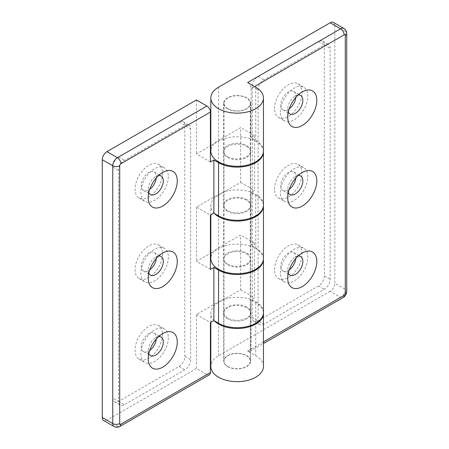 <?xml version="1.0" encoding="UTF-8"?>
<svg xmlns="http://www.w3.org/2000/svg" width="449" height="449" viewBox="0 0 449 449"><rect width="100%" height="100%" fill="white"/><g stroke="black" fill="none" stroke-linecap="round" stroke-linejoin="round"><path stroke-width="0.34" stroke-dasharray="2.25 1.68" d="M263.456 151.128A26.311 15.187 0 0 0 255.75 140.385L251.103 137.703L254.589 135.688L240.636 127.634L218.545 140.385A26.311 15.187 0 0 0 210.839 151.128M227.615 156.634A13.481 7.785 0 0 0 242.308 158.317A13.481 7.785 0 0 0 250.632 151.128A13.481 7.785 0 0 0 237.151 143.343A13.481 7.785 0 0 0 223.664 151.128A13.481 7.785 0 0 0 227.615 156.634M254.589 135.688L254.589 190.466L251.103 192.481L255.75 195.163A26.311 15.187 180 0 1 263.451 205.502M214.195 213.331A26.311 15.187 180 0 1 210.839 205.906A26.311 15.187 180 0 1 218.545 195.163L240.636 182.412L240.636 127.634M240.636 182.412L254.589 190.466M227.615 211.412A13.481 7.785 180 0 1 223.664 205.906A13.481 7.785 180 0 1 237.151 198.121A13.481 7.785 180 0 1 250.632 205.906A13.481 7.785 180 0 1 242.308 213.095A13.481 7.785 180 0 1 227.615 211.412M263.456 258.534A26.311 15.187 0 0 0 255.75 247.792L251.103 245.109L254.589 243.094L240.636 235.04L218.545 247.792A26.311 15.187 0 0 0 210.839 258.534M227.615 264.04A13.481 7.785 0 0 0 242.308 265.729A13.481 7.785 0 0 0 250.632 258.534A13.481 7.785 0 0 0 237.151 250.75A13.481 7.785 0 0 0 223.664 258.534A13.481 7.785 0 0 0 227.615 264.04M254.589 243.094L254.589 297.872L251.103 299.887L255.75 302.57A26.311 15.187 180 0 1 263.451 312.908M214.195 320.738A26.311 15.187 180 0 1 210.839 313.312A26.311 15.187 180 0 1 218.545 302.57L240.636 289.818L240.636 235.04M240.636 289.818L254.589 297.872M227.615 318.818A13.481 7.785 180 0 1 223.664 313.312A13.481 7.785 180 0 1 237.151 305.528A13.481 7.785 180 0 1 250.632 313.312A13.481 7.785 180 0 1 242.308 320.507A13.481 7.785 180 0 1 227.615 318.818M227.615 108.838A13.481 7.785 180 0 1 223.664 103.332A13.481 7.785 180 0 1 237.151 95.547A13.481 7.785 180 0 1 250.632 103.332A13.481 7.785 180 0 1 242.308 110.521A13.481 7.785 180 0 1 227.615 108.838M227.615 366.614A13.481 7.785 0 0 0 242.308 368.303A13.481 7.785 0 0 0 250.632 361.108A13.481 7.785 0 0 0 237.151 353.324A13.481 7.785 0 0 0 223.664 361.108A13.481 7.785 0 0 0 227.615 366.614M345.281 35.533L345.281 31.503L334.819 25.458A6.578 3.8 120 0 0 333.455 22.45M334.819 25.458L334.819 283.24L345.281 289.279A4.933 2.846 0 0 1 346.729 291.294M263.456 366.479A26.311 15.187 0 0 0 255.75 355.737L247.612 351.039L340.628 297.339L330.167 291.294A6.578 3.8 120 0 0 334.819 283.24M330.167 291.294L218.545 355.737A26.311 15.187 0 0 0 210.839 366.479M318.537 41.572L324.352 44.928A8.222 4.748 120 0 0 322.651 41.162A8.222 4.748 120 0 0 318.537 41.572L258.08 76.482A8.222 4.748 120 0 0 252.265 86.55L252.265 317.477A8.222 4.748 120 0 0 253.966 321.237A8.222 4.748 120 0 0 258.08 320.833L318.537 285.923A8.222 4.748 120 0 0 324.352 275.854L324.352 44.928A8.222 4.748 -60 0 1 328.466 44.524A8.222 4.748 -60 0 1 330.167 48.284L330.167 279.211A8.222 4.748 -60 0 1 324.352 289.279L263.894 324.189A8.222 4.748 -60 0 1 259.78 324.593A8.222 4.748 -60 0 1 258.08 320.833L258.08 89.907A8.222 4.748 -60 0 1 263.894 79.838L324.352 44.928L330.167 48.284M247.612 82.521A4.933 2.846 -120 0 1 251.103 88.56L251.103 137.703M247.612 351.039A4.933 2.846 -120 0 0 250.082 351.286A4.933 2.846 -120 0 0 251.103 349.025L251.103 299.887M274.586 269.681A19.402 11.203 -60 0 1 283.055 250.155A19.402 11.203 -60 0 1 298.013 244.952A19.402 11.203 -60 0 1 298.013 267.357A19.402 11.203 -60 0 1 278.604 278.56A19.402 11.203 -60 0 1 274.586 269.681M280.401 273.037A19.402 11.203 -60 0 1 288.87 253.511A19.402 11.203 -60 0 1 303.821 248.308A19.402 11.203 -60 0 1 303.821 270.713A19.402 11.203 -60 0 1 284.419 281.916A19.402 11.203 -60 0 1 280.401 273.037M274.586 189.124A19.402 11.203 -60 0 1 283.055 169.599A19.402 11.203 -60 0 1 298.013 164.396A19.402 11.203 -60 0 1 298.013 186.801A19.402 11.203 -60 0 1 278.604 198.003A19.402 11.203 -60 0 1 274.586 189.124M280.401 192.481A19.402 11.203 -60 0 1 288.87 172.955A19.402 11.203 -60 0 1 303.821 167.752A19.402 11.203 -60 0 1 303.821 190.157A19.402 11.203 -60 0 1 284.419 201.36A19.402 11.203 -60 0 1 280.401 192.481M274.586 108.568A19.402 11.203 -60 0 1 283.055 89.042A19.402 11.203 -60 0 1 298.013 83.845A19.402 11.203 -60 0 1 298.013 106.245A19.402 11.203 -60 0 1 278.604 117.447A19.402 11.203 -60 0 1 274.586 108.568M280.401 111.924A19.402 11.203 -60 0 1 288.87 92.399A19.402 11.203 -60 0 1 303.821 87.201A19.402 11.203 -60 0 1 303.821 109.601A19.402 11.203 -60 0 1 284.419 120.803A19.402 11.203 -60 0 1 280.401 111.924M295.807 97.388A10.686 6.168 120 0 0 295.869 96.282A10.686 6.168 120 0 0 293.652 91.388A10.686 6.168 120 0 0 282.965 97.562A10.686 6.168 120 0 0 282.965 109.904A10.686 6.168 120 0 0 289.24 108.77M295.807 177.944A10.686 6.168 120 0 0 295.869 176.839A10.686 6.168 120 0 0 293.652 171.945A10.686 6.168 120 0 0 282.965 178.118A10.686 6.168 120 0 0 282.965 190.46A10.686 6.168 120 0 0 289.24 189.326M298.192 94.941A10.686 6.168 120 0 0 295.285 95.946A10.686 6.168 120 0 0 287.725 109.04A10.686 6.168 120 0 0 288.309 112.059M298.192 175.497A10.686 6.168 120 0 0 295.285 176.502A10.686 6.168 120 0 0 287.725 189.59A10.686 6.168 120 0 0 288.309 192.615M298.192 256.053A10.686 6.168 120 0 0 295.285 257.058A10.686 6.168 120 0 0 287.725 270.146A10.686 6.168 120 0 0 288.309 273.172M295.807 258.501A10.686 6.168 120 0 0 295.869 257.395A10.686 6.168 120 0 0 293.652 252.501A10.686 6.168 120 0 0 282.965 258.675A10.686 6.168 120 0 0 282.965 271.016A10.686 6.168 120 0 0 289.24 269.883M251.103 192.481L251.103 245.109M263.456 312.51A26.311 15.187 0 0 0 247.219 298.473A26.311 15.187 0 0 0 218.545 301.767L196.454 314.519L196.454 368.494L206.916 374.533A4.933 2.846 -120 0 0 209.386 374.78M196.454 314.519L210.407 322.578M246.681 307.004A13.481 7.785 0 0 0 231.987 305.314A13.481 7.785 0 0 0 223.664 312.51A13.481 7.785 0 0 0 237.151 320.294A13.481 7.785 0 0 0 250.632 312.51A13.481 7.785 0 0 0 246.681 307.004M210.407 269.411L196.454 261.352L210.407 253.298M210.839 253.051L218.545 248.6A26.311 15.187 180 0 1 246.894 245.233A26.311 15.187 180 0 1 263.451 258.938M246.681 253.837A13.481 7.785 180 0 1 250.632 259.342A13.481 7.785 180 0 1 237.151 267.127A13.481 7.785 180 0 1 223.664 259.342A13.481 7.785 180 0 1 231.987 252.147A13.481 7.785 180 0 1 246.681 253.837M263.456 205.098A26.311 15.187 0 0 0 247.219 191.066A26.311 15.187 0 0 0 218.545 194.361L196.454 207.112L210.407 215.166M246.681 199.597A13.481 7.785 0 0 0 231.987 197.908A13.481 7.785 0 0 0 223.664 205.098A13.481 7.785 0 0 0 237.151 212.882A13.481 7.785 0 0 0 250.632 205.098A13.481 7.785 0 0 0 246.681 199.597M196.454 207.112L196.454 261.352M210.407 161.999L196.454 153.945L210.407 145.891M210.839 145.639L218.545 141.194A26.311 15.187 180 0 1 246.894 137.826A26.311 15.187 180 0 1 263.451 151.532M246.681 146.43A13.481 7.785 180 0 1 250.632 151.93A13.481 7.785 180 0 1 237.151 159.715A13.481 7.785 180 0 1 223.664 151.93A13.481 7.785 180 0 1 231.987 144.741A13.481 7.785 180 0 1 246.681 146.43M196.454 99.975L196.454 153.945M196.454 368.494L106.924 420.185L117.391 426.224L206.916 374.533M103.635 420.511A6.578 3.8 120 0 0 106.924 420.185M112.738 398.027A8.222 4.748 120 0 0 114.439 401.793A8.222 4.748 120 0 0 118.553 401.389L179.011 366.479A8.222 4.748 120 0 0 184.825 356.411L184.825 125.484A8.222 4.748 120 0 0 183.125 121.718A8.222 4.748 120 0 0 179.011 122.128L118.553 157.032A8.222 4.748 120 0 0 112.738 167.101L112.738 398.027L118.553 401.384L118.553 170.457A8.222 4.748 -60 0 1 124.367 160.388L184.825 125.484A8.222 4.748 -60 0 1 188.939 125.075A8.222 4.748 -60 0 1 190.64 128.841L190.64 359.767A8.222 4.748 -60 0 1 184.825 369.836L124.367 404.745A8.222 4.748 -60 0 1 120.253 405.15A8.222 4.748 -60 0 1 118.553 401.384L124.367 404.745M162.504 173.28A19.402 11.203 -60 0 1 154.035 192.806A19.402 11.203 -60 0 1 139.083 198.003A19.402 11.203 -60 0 1 139.083 175.598A19.402 11.203 -60 0 1 158.486 164.396A19.402 11.203 -60 0 1 162.504 173.28M168.313 176.637A19.402 11.203 -60 0 1 159.844 196.162A19.402 11.203 -60 0 1 144.892 201.36A19.402 11.203 -60 0 1 144.892 178.955A19.402 11.203 -60 0 1 164.295 167.752A19.402 11.203 -60 0 1 168.313 176.637M162.504 253.837A19.402 11.203 -60 0 1 154.035 273.362A19.402 11.203 -60 0 1 139.083 278.56A19.402 11.203 -60 0 1 139.083 256.154A19.402 11.203 -60 0 1 158.486 244.952A19.402 11.203 -60 0 1 162.504 253.837M168.313 257.193A19.402 11.203 -60 0 1 159.844 276.719A19.402 11.203 -60 0 1 144.892 281.916A19.402 11.203 -60 0 1 144.892 259.511A19.402 11.203 -60 0 1 164.295 248.308A19.402 11.203 -60 0 1 168.313 257.193M162.504 334.393A19.402 11.203 -60 0 1 154.035 353.919A19.402 11.203 -60 0 1 139.083 359.116A19.402 11.203 -60 0 1 139.083 336.711A19.402 11.203 -60 0 1 158.486 325.508A19.402 11.203 -60 0 1 162.504 334.393M168.313 337.749A19.402 11.203 -60 0 1 159.844 357.275A19.402 11.203 -60 0 1 144.892 362.472A19.402 11.203 -60 0 1 144.892 340.067A19.402 11.203 -60 0 1 164.295 328.864A19.402 11.203 -60 0 1 168.313 337.749M156.28 339.057A10.686 6.168 120 0 0 154.125 333.057A10.686 6.168 120 0 0 145.891 335.919A10.686 6.168 120 0 0 141.227 346.679A10.686 6.168 120 0 0 143.439 351.567A10.686 6.168 120 0 0 149.713 350.439M156.28 258.501A10.686 6.168 120 0 0 154.125 252.501A10.686 6.168 120 0 0 145.891 255.363A10.686 6.168 120 0 0 141.227 266.122A10.686 6.168 120 0 0 143.439 271.011A10.686 6.168 120 0 0 149.713 269.883M158.665 336.604A10.686 6.168 120 0 0 155.758 337.614A10.686 6.168 120 0 0 148.204 350.703L148.204 358.757M148.204 350.703A10.686 6.168 120 0 0 148.782 353.722M158.665 256.048A10.686 6.168 120 0 0 155.758 257.058A10.686 6.168 120 0 0 148.204 270.146L148.204 278.2M148.204 270.146A10.686 6.168 120 0 0 148.782 273.166M158.665 175.497A10.686 6.168 120 0 0 155.758 176.502A10.686 6.168 120 0 0 148.204 189.59L148.204 197.65M148.204 189.59A10.686 6.168 120 0 0 148.782 192.615M156.28 177.944A10.686 6.168 120 0 0 154.125 171.945A10.686 6.168 120 0 0 145.891 174.807A10.686 6.168 120 0 0 141.227 185.566A10.686 6.168 120 0 0 143.439 190.455A10.686 6.168 120 0 0 149.713 189.326M227.845 108.703A13.156 7.594 180 0 1 223.995 103.332A13.156 7.594 180 0 1 237.151 95.738A13.156 7.594 180 0 1 250.306 103.332A13.156 7.594 180 0 1 242.185 110.347A13.156 7.594 180 0 1 227.845 108.703M227.845 366.479A13.156 7.594 0 0 0 242.185 368.124A13.156 7.594 0 0 0 250.306 361.108A13.156 7.594 0 0 0 237.151 353.515A13.156 7.594 0 0 0 223.995 361.108A13.156 7.594 0 0 0 227.845 366.479M218.545 87.218L218.545 140.385M218.545 302.57L218.545 355.737M218.545 195.163L218.545 247.792M255.75 87.218L255.75 140.385M255.75 302.57L255.75 355.737M324.352 275.854L330.167 279.211M318.537 285.923L324.352 289.279M252.265 317.477L263.894 324.189M252.265 86.55L258.08 89.907M258.08 76.482L263.894 79.838M346.729 33.518A4.933 2.846 180 0 0 345.281 31.503A6.578 3.8 120 0 0 343.917 28.489M345.281 289.279A6.578 3.8 120 0 1 340.628 297.339A4.933 2.846 -120 0 0 343.098 297.58M263.456 341.891L251.103 349.025M251.103 88.56L254.589 86.55M255.75 195.163L255.75 247.792M218.545 194.361L218.545 141.194M218.545 301.767L218.545 248.6M112.738 167.101L118.553 170.457M118.553 157.032L124.367 160.388M179.011 122.128L190.64 128.841M184.825 356.411L190.64 359.767M179.011 366.479L184.825 369.836M119.855 426.466A4.933 2.846 60 0 1 117.391 426.224A6.578 3.8 120 0 1 114.102 426.55M223.664 205.906L223.664 258.534M250.632 205.906L250.632 258.534M223.664 103.332L223.664 151.128M250.632 103.332L250.632 151.128M223.664 313.312L223.664 361.108M250.632 313.312L250.632 361.108M210.839 322.326L210.839 313.312M278.604 278.56L284.419 281.916M298.013 244.952L303.821 248.308M278.604 198.003L284.419 201.36M298.013 164.396L303.821 167.752M278.604 117.447L284.419 120.803M298.013 83.845L303.821 87.201M322.651 41.162L328.466 44.524M253.966 321.237L259.78 324.593M287.725 109.04L287.725 117.094M295.285 95.946L302.261 91.922M282.965 109.904L289.942 113.928M293.652 91.388L300.628 95.418M287.725 189.59L287.725 197.65M295.285 176.502L302.261 172.478M282.965 190.46L289.942 194.484M293.652 171.945L300.628 175.974M287.725 270.146L287.725 278.206M295.285 257.058L302.261 253.028M282.965 271.016L289.942 275.041M293.652 252.501L300.628 256.531M250.082 351.286L263.456 343.558M210.839 214.919L210.839 205.906M250.632 312.51L250.632 259.342M223.664 312.51L223.664 259.342M250.632 205.098L250.632 151.93M223.664 205.098L223.664 151.93M139.083 198.003L144.892 201.36M158.486 164.396L164.295 167.752M139.083 278.56L144.892 281.916M158.486 244.952L164.295 248.308M139.083 359.116L144.892 362.472M158.486 325.508L164.295 328.864M114.439 401.793L120.253 405.15M183.125 121.718L188.939 125.075M155.758 337.614L162.734 333.585M143.439 351.567L150.415 355.597M154.125 333.057L161.101 337.081M155.758 257.058L162.734 253.028M143.439 271.011L150.415 275.041M154.125 252.501L161.101 256.531M155.758 176.502L162.734 172.472M143.439 190.455L150.415 194.484M154.125 171.945L161.101 175.974M223.995 103.332L223.995 361.108M250.306 103.332L250.306 361.108"/><path stroke-width="0.67" d="M210.839 97.961L210.839 151.128A26.311 15.187 0 0 0 237.151 166.315A26.311 15.187 0 0 0 263.456 151.128L263.456 97.961A26.311 15.187 180 0 1 237.151 113.148A26.311 15.187 180 0 1 210.839 97.961A26.311 15.187 180 0 1 218.545 87.218L330.167 22.776L340.628 28.815L247.612 82.521L255.75 87.218A26.311 15.187 180 0 1 263.456 97.961M263.451 205.502A26.311 15.187 180 0 1 263.456 205.906A26.311 15.187 180 0 1 243.796 220.599A26.311 15.187 180 0 1 214.195 213.331M210.839 214.919L210.839 258.534A26.311 15.187 0 0 0 237.151 273.722A26.311 15.187 0 0 0 263.456 258.534L263.456 205.906M263.451 312.908A26.311 15.187 180 0 1 263.456 313.312A26.311 15.187 180 0 1 243.796 328.011A26.311 15.187 180 0 1 214.195 320.738M254.589 86.55L344.119 34.859A4.933 2.846 -120 0 0 340.628 28.815A6.578 3.8 120 0 1 343.917 28.489L333.455 22.45A6.578 3.8 120 0 0 330.167 22.776M210.839 322.326L210.839 366.479A26.311 15.187 0 0 0 237.151 381.667A26.311 15.187 0 0 0 263.456 366.479L263.456 313.312M289.24 108.77A10.686 6.168 120 0 0 295.807 97.388M289.24 189.326A10.686 6.168 120 0 0 295.807 177.944M316.798 100.312A20.553 11.865 -60 0 1 302.261 125.484A20.553 11.865 -60 0 1 287.725 117.094A20.553 11.865 -60 0 1 302.261 91.922A20.553 11.865 -60 0 1 316.798 100.312M288.309 112.059A10.686 6.168 120 0 0 289.942 113.928A10.686 6.168 120 0 0 298.175 111.066A10.686 6.168 120 0 0 302.845 100.312A10.686 6.168 120 0 0 300.628 95.418A10.686 6.168 120 0 0 298.192 94.941M316.798 180.868A20.553 11.865 -60 0 1 302.261 206.04A20.553 11.865 -60 0 1 287.725 197.65A20.553 11.865 -60 0 1 302.261 172.478A20.553 11.865 -60 0 1 316.798 180.868M288.309 192.615A10.686 6.168 120 0 0 289.942 194.484A10.686 6.168 120 0 0 298.175 191.622A10.686 6.168 120 0 0 302.845 180.868A10.686 6.168 120 0 0 300.628 175.974A10.686 6.168 120 0 0 298.192 175.497M316.798 261.425A20.553 11.865 -60 0 1 302.261 286.597A20.553 11.865 -60 0 1 287.725 278.206A20.553 11.865 -60 0 1 302.261 253.028A20.553 11.865 -60 0 1 316.798 261.425M288.309 273.172A10.686 6.168 120 0 0 289.942 275.041A10.686 6.168 120 0 0 298.175 272.178A10.686 6.168 120 0 0 302.845 261.425A10.686 6.168 120 0 0 300.628 256.531A10.686 6.168 120 0 0 298.192 256.053M289.24 269.883A10.686 6.168 120 0 0 295.807 258.501M210.407 372.518L210.407 322.578L213.892 320.564L218.545 323.246A26.311 15.187 0 0 0 247.219 326.541A26.311 15.187 0 0 0 263.456 312.51L263.456 259.342A26.311 15.187 180 0 1 247.219 273.374A26.311 15.187 180 0 1 218.545 270.079L213.892 267.396L210.407 269.411L210.407 215.166L213.892 213.157L218.545 215.84A26.311 15.187 0 0 0 247.219 219.134A26.311 15.187 0 0 0 263.456 205.098L263.456 151.93A26.311 15.187 180 0 1 247.219 165.967A26.311 15.187 180 0 1 218.545 162.673L213.892 159.99L210.407 161.999L210.407 112.059A4.933 2.846 -120 0 0 206.916 106.015L196.454 99.975L106.924 151.661A6.578 3.8 120 0 0 102.271 159.721L112.738 165.76L112.738 423.542A6.578 3.8 120 0 0 114.102 426.55C116.055 427.549 117.975 427.521 119.855 426.466L209.386 374.78A4.933 2.846 -120 0 0 210.407 372.518L120.876 424.21A4.933 2.846 60 0 1 119.855 426.466M210.407 253.298L210.839 253.051M263.451 258.938A26.311 15.187 180 0 1 263.456 259.342M210.407 145.891L210.839 145.639M263.451 151.532A26.311 15.187 180 0 1 263.456 151.93M213.892 213.157L213.892 159.99M120.876 424.21A1.644 0.949 -60 0 1 119.715 423.542A4.933 2.846 0 0 1 112.738 423.542L102.271 417.497A6.578 3.8 120 0 0 103.635 420.511L114.102 426.55M102.271 417.497L102.271 159.721M149.713 350.439A10.686 6.168 120 0 0 156.28 339.057M149.713 269.883A10.686 6.168 120 0 0 156.28 258.501M148.204 358.757A20.553 11.865 -60 0 1 162.734 333.585A20.553 11.865 -60 0 1 177.271 341.975A20.553 11.865 -60 0 1 162.734 367.153A20.553 11.865 -60 0 1 148.204 358.757M148.782 353.722A10.686 6.168 120 0 0 150.415 355.597A10.686 6.168 120 0 0 161.101 349.423A10.686 6.168 120 0 0 161.101 337.081A10.686 6.168 120 0 0 158.665 336.604M148.204 278.2A20.553 11.865 -60 0 1 162.734 253.028A20.553 11.865 -60 0 1 177.271 261.419A20.553 11.865 -60 0 1 162.734 286.597A20.553 11.865 -60 0 1 148.204 278.2M148.782 273.166A10.686 6.168 120 0 0 150.415 275.041A10.686 6.168 120 0 0 161.101 268.872A10.686 6.168 120 0 0 161.101 256.531A10.686 6.168 120 0 0 158.665 256.048M148.204 197.65A20.553 11.865 -60 0 1 162.734 172.472A20.553 11.865 -60 0 1 177.271 180.863A20.553 11.865 -60 0 1 162.734 206.04A20.553 11.865 -60 0 1 148.204 197.65M148.782 192.615A10.686 6.168 120 0 0 150.415 194.484A10.686 6.168 120 0 0 161.101 188.316A10.686 6.168 120 0 0 161.101 175.974A10.686 6.168 120 0 0 158.665 175.497M149.713 189.326A10.686 6.168 120 0 0 156.28 177.944M213.892 320.564L213.892 267.396M343.917 28.489C345.764 29.685 346.701 31.357 346.729 33.518A4.933 2.846 180 0 1 345.281 35.533L345.281 293.309A1.644 0.949 -60 0 1 344.119 295.324L263.456 341.891M344.119 34.859A1.644 0.949 -60 0 1 345.281 35.533L345.281 289.279M263.456 343.558L343.098 297.58A4.933 2.846 -120 0 0 344.119 295.324M345.281 293.309A4.933 2.846 0 0 0 346.729 291.294L346.729 33.518M218.545 215.84L218.545 162.673M218.545 323.246L218.545 270.079M206.916 106.015L117.391 157.706A4.933 2.846 60 0 1 120.876 163.745L210.407 112.059M119.715 423.542L119.715 165.76A1.644 0.949 -60 0 1 120.876 163.745M119.715 165.76A4.933 2.846 180 0 1 112.738 165.76A6.578 3.8 120 0 1 117.391 157.706L106.924 151.661M343.098 297.58C345.393 296.11 346.6 294.016 346.729 291.294"/></g></svg>

